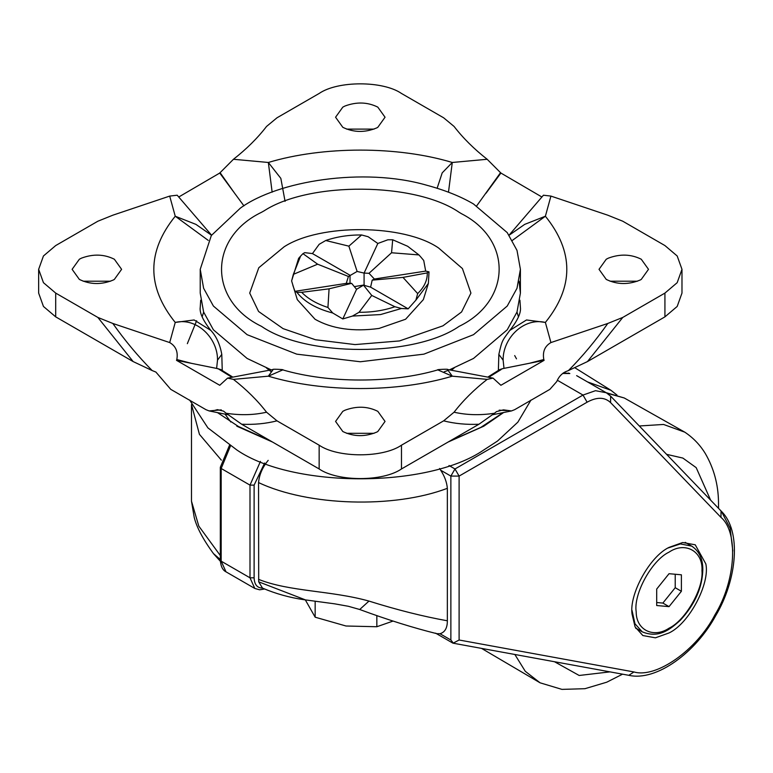 <?xml version="1.0" encoding="UTF-8"?>
<svg xmlns="http://www.w3.org/2000/svg" width="773" height="773" viewBox="0 0 773 773"><rect width="100%" height="100%" fill="white"/><g stroke="black" fill="none" stroke-linecap="round" stroke-linejoin="round"><path stroke-width="1.16" d="M342.816 431.527C353.696 436.784 364.991 436.987 376.712 432.126L377.804 431.527L385.051 421.43L377.804 411.323C367.619 406.26 356.691 405.883 345.009 410.202L342.816 411.323L335.569 421.43L342.816 431.527M374.045 433.315L346.584 433.315M503.619 412.521L483.801 426.184L448.069 442.059M272.56 442.059L236.818 426.184M530.983 400.047L517.852 422.164L497.522 441.035L483.801 449.944C428.223 488.41 292.397 488.41 236.818 449.944L207.908 427.884L189.646 400.047M606.264 279.43C617.144 284.686 628.439 284.879 640.16 280.029L641.261 279.43L648.499 269.323L641.261 259.226C631.068 254.162 620.139 253.786 608.457 258.105L606.264 259.226L599.017 269.323L606.264 279.43M637.493 281.208L610.032 281.208M79.368 279.43C90.248 284.686 101.543 284.879 113.254 280.029L114.356 279.43L121.603 269.323L114.356 259.226C104.171 254.162 93.243 253.786 81.561 258.105L79.368 259.226L72.121 269.323L79.368 279.43M110.597 281.208L83.136 281.208M342.816 127.323C353.696 132.579 364.991 132.782 376.712 127.922L377.804 127.323L385.051 117.225L377.804 107.128C367.619 102.055 356.691 101.688 345.009 106.007L342.816 107.128L335.569 117.225L342.816 127.323M374.045 129.11L346.584 129.11M503.155 412.608L480.796 427.411L449.731 441.103M270.898 441.103L237.234 425.942M187.346 343.666L196.632 320.718M541.892 197.009L500.894 173.046L487.174 159.277C474.071 149.025 463.046 138.087 454.07 126.443L443.634 117.796L401.477 93.465C382.954 80.643 337.675 80.643 319.152 93.465L276.995 117.796L266.55 126.443C257.583 138.087 246.548 149.025 233.456 159.277L219.735 173.046L234.625 193.25L220.034 172.601M622.767 317.432L587.461 361.58L568.445 370.567C582.465 356.401 595.577 340.7 607.791 323.462L622.767 317.432L664.925 293.093L677.187 282.676L681.979 269.323L677.187 255.979L664.925 245.563L622.767 221.223L607.791 215.194L550.927 196.091L543.438 195.211L509.069 235.166M211.56 235.166L177.191 195.211L169.693 196.091L112.829 215.194L97.862 221.223L55.704 245.563L43.443 255.979L38.65 269.323L43.443 282.676L55.704 293.093L97.862 317.432L112.829 323.462C125.042 340.7 138.164 356.401 152.184 370.567L133.159 361.58L97.862 317.432M276.995 420.85C265.883 423.662 254.114 424.792 241.688 424.242L226.122 413.255C240.432 415.439 253.911 415.091 266.55 412.212L276.995 420.85L319.152 445.19C337.675 458.012 382.954 458.012 401.477 445.19L443.634 420.85L454.07 412.212C466.718 415.091 480.197 415.439 494.498 413.255L478.941 424.242C466.506 424.792 454.737 423.662 443.634 420.85M221.31 409.903L214.604 410.424L217.426 409.651L223.542 411.12L226.122 413.255M152.184 370.567L155.885 372.055L170.736 389.341L205.966 409.68L209.164 410.936L214.604 410.424M494.498 413.255L496.517 411.584L503.465 409.864L511.465 410.936L514.663 409.68L549.893 389.341L556.763 381.553C558.618 376.992 561.546 373.717 565.546 371.726L568.445 370.567M506.46 410.589L499.174 410.154M178.737 197.009L219.735 173.046M112.829 323.462L169.693 342.565C175.838 346.14 178.215 351.802 176.814 359.532L176.505 360.334L191.404 363.329L176.814 359.532M454.07 412.212C463.046 400.569 474.071 389.631 487.174 379.379L452.282 376.18L437.827 369.89C435.518 369.494 449.751 368.914 447.451 369.494L452.282 376.18C397.602 392.665 323.017 392.665 268.347 376.18L273.178 369.494C270.965 368.905 285.082 369.504 282.802 369.89L268.347 376.18L233.456 379.379L227.562 378.123L219.735 385.283L176.505 360.334M233.456 379.379C246.548 389.631 257.583 400.569 266.55 412.212M487.174 379.379L493.068 378.123L500.894 385.283L544.115 360.334L502.547 368.663L499.745 369.581L487.792 377.118M519.929 300.224L520.403 307.354C521.176 312.785 517.639 320.466 509.794 330.409L526.51 319.964L545.38 322.428L550.927 342.565C544.781 346.14 542.414 351.792 543.815 359.532L544.115 360.334M550.927 342.565L607.791 323.462M509.107 235.234L524.703 224.373L545.38 216.227C573.952 251.631 573.952 287.025 545.38 322.428C523.707 317.239 502.779 338.188 503.126 360.16L504.006 368.412M503.126 360.16L498.846 354.392C502.189 339.463 502.576 340.458 509.784 330.419M437.827 369.89L437.827 369.89C391.795 383.398 328.825 383.398 282.792 369.89M221.783 354.392L217.503 360.16C217.889 338.274 196.922 317.21 175.239 322.428L194.12 319.964L210.845 330.419C216.334 336.323 219.986 344.314 221.783 354.392M231.958 377.292L219.658 369.678L223.899 371.552L220.875 369.581L216.624 368.412L217.503 360.16M208.266 240.403L175.239 216.227L195.917 224.373L211.512 235.234M272.144 192.177L268.347 162.475L280.841 178.37L285.073 201.357M437.141 188.235L442.195 172.872L452.282 162.475L448.485 192.177M550.927 196.091L545.38 216.227L512.364 240.403M502.547 368.663L496.73 371.552M223.899 371.552L232.837 377.118M38.65 269.323L38.65 293.093L43.443 306.446L55.704 316.862L133.159 361.58M587.461 361.58L664.925 316.862L677.187 306.446L681.979 293.093L681.979 269.323M241.688 424.242L319.152 468.96C337.675 481.782 382.954 481.782 401.477 468.96L478.941 424.242M203.647 312.108L202.149 316.804M518.47 316.804L516.982 312.108M500.595 172.601L476.699 205.86M233.456 159.277L268.347 162.475C323.017 145.981 397.602 145.981 452.282 162.475L487.174 159.277M500.894 173.046L486.004 193.25M543.815 359.532L529.225 363.329M169.693 342.565L175.239 322.428C146.677 287.025 146.677 251.631 175.239 216.227L169.693 196.091M216.624 368.412L191.404 363.329M243.93 205.86L234.625 193.25M423.73 260.482L420.763 256.955L423.73 260.482L425.681 271.101L429.015 271.874L428.368 283.449L423.343 299.624L405.593 319.239L379.031 328.448C353.261 331.917 331.936 328.844 315.036 319.239L297.286 299.634L291.614 280.918L298.629 258.356L300.571 256.143L293.354 274.357L291.614 280.918M361.59 234.963C348.729 234.866 336.777 236.712 325.733 240.509L348.874 246.152L361.59 234.963L368.151 236.731L377.833 243.466L387.872 239.785L392.694 239.775L391.553 252.761L418.937 254.926L407.671 246.278L392.694 239.775M428.368 283.449L415.893 300.146L408.163 308.842L401.458 308.485L380.519 314.572L352.478 316.06L342.797 318.949L332.748 313.007C316.283 308.717 304.33 301.818 296.9 292.31L294.948 291.324L292.89 285.488M293.354 274.357L317.635 264.192L302.958 253.65L304.736 252.645L312.456 253.583L319.172 244.307L325.733 240.509M426.483 185.162C444.997 190.158 460.679 196.429 473.511 203.975L507.233 232.615L517.002 250.384L520.403 269.323L517.002 288.271L507.233 306.04L473.511 334.68L423.894 354.15L360.315 361.754L296.726 354.15L247.109 334.68L213.396 306.04L203.618 288.271L200.226 269.323L211.319 235.523L240.413 208.082C277.536 180.872 363.484 166.978 426.483 185.162M271.188 369.871L247.109 358.45L213.396 329.8L203.618 312.031L200.226 293.093L200.226 269.323M519.079 281.208L520.403 293.093L517.002 312.031L507.233 329.8L473.511 358.45L449.432 369.871M448.301 370.306L444.166 371.823M470.921 293.093L462.428 268.56L438.523 247.94C404.008 224.17 320.206 223.3 284.097 246.819L258.8 267.729L249.708 293.093L258.569 311.471L283.092 328.641L315.432 339.734L355.02 344.584L399.525 340.932L442.968 325.82L461.578 311.973L470.921 293.093M271.458 371.91L266.424 367.958M454.205 367.958L451.384 370.238M393.042 621.077L376.838 626.739L346.004 626.004L315.162 617.202L305.325 599.896M354.392 286.628L364.083 284.976L364.953 285.566M374.374 279.034L369.011 273.294L364.083 273.091L357.126 271.449L348.43 276.473L346.256 283.382L351.618 283.333L356.546 289.324L363.494 285.169L370.605 287.15L372.19 280.145L374.374 279.034L425.681 271.101M364.083 284.976L364.083 273.091L377.833 243.466M350.024 283.333L350.024 275.265L312.456 253.583M415.893 300.146L417.671 293.585C424.242 287.208 427.44 280.309 427.276 272.888L429.015 271.874M427.276 272.888L402.994 277.401L417.671 293.585M296.9 292.31L301.683 292.31C307.973 298.793 316.717 303.837 327.936 307.47L332.748 313.007M327.936 307.47L329.076 288.831L301.683 292.31M302.958 253.65L300.571 256.143M352.478 316.06L359.039 312.282C371.89 312.379 383.843 310.524 394.897 306.736L401.458 308.485M394.897 306.736L371.745 295.431L359.039 312.282M420.763 256.955L418.937 254.926M357.126 271.449L348.874 246.152M391.553 252.761L369.011 273.294M363.494 285.169L371.745 295.431M356.546 289.324L342.797 318.949M329.076 288.831L351.618 283.333M294.948 291.324L346.256 283.382M317.635 264.192L348.43 276.473M402.994 277.401L372.19 280.145M408.163 308.842L370.605 287.15M315.162 617.202L315.162 601.22M376.838 626.739L376.838 615.637M705.826 563.884C710.213 583.354 689.332 623.425 669.041 632.952L655.407 637.822L642.846 635.541L635.077 626.864L632.063 614.129C629.019 594.34 649.707 556.463 669.041 547.39L682.675 542.52L695.236 544.801L705.826 563.884M636.45 628.488L635.937 628.488M264.627 588.987L259.651 589.809L254.819 588.466L249.998 577.808L254.114 577.808C254.385 584.552 257.167 587.982 262.482 588.079L263.013 588.311M213.445 553.574L220.324 559.526M262.482 588.079L258.694 581.837L305.519 599.925M268.192 460.36C262.511 467.288 259.293 474.69 258.549 482.565L258.694 581.837M221.349 460.138L199.424 434.32L191.491 404.472M230.798 422.019L225.03 414.135M447.345 620.787C447.383 627.985 444.929 632.295 439.982 633.715L436.938 633.696C413.652 627.956 387.901 619.898 359.706 609.501L368.982 601.085C397.061 609.897 423.189 616.468 447.345 620.787L447.345 488.314C446.813 482.197 444.581 476.168 440.668 470.197L439.615 468.486M563.44 372.866L569.827 373.533L562.628 373.456M453.316 643.097L450.872 640.005L450.872 476.091L454.988 468.96L582.997 395.061L587.113 402.192L459.104 476.091L459.104 640.005L453.316 643.097M191.491 404.791L191.491 501.242L198.816 526.123L220.324 555.555M258.549 579.354C289.489 591.731 330.941 590.437 368.982 601.085M447.345 488.314C393.853 508.711 308.021 506.093 258.549 482.565M675.216 574.252L675.216 587.712L662.867 603.075L656.692 602.515M662.867 603.075L669.041 606.631L656.692 605.53L656.692 589.065L669.041 573.701L681.39 574.803L681.39 591.277L669.041 606.631M675.216 587.712L681.39 591.277M617.018 395.09L610.902 390.268L587.509 381.91M606.167 392.684L624.246 397.979L607.037 393.206M514.857 654.489L525.273 671.302L540.076 682.81L561.923 689.381L584.948 688.695L606.737 682.201L622.574 674.172M554.492 661.727L579.17 675.476L610.003 671.872M710.6 500.102L696.193 467.646L682.878 458.08L666.577 454.331M718.552 508.373L718.494 501.619C718.185 484.217 713.798 468.216 705.353 453.596C700.077 444.919 693.217 437.769 684.791 432.165L663.553 424.454L639.31 425.981M500.972 369.678L488.671 377.292M219.658 369.678L218.083 368.663M55.704 316.862L55.704 293.093M664.925 316.862L664.925 293.093M319.152 468.96L319.152 445.19M401.477 468.96L401.477 445.19M200.7 300.224L200.226 307.354C199.444 312.785 202.98 320.466 210.836 330.409M261.516 326.361C208.227 300.697 208.227 237.958 261.516 212.285L264.037 210.874C309.654 181.172 415.516 182.273 459.104 212.285L461.558 213.744C513.001 240.074 511.108 301.199 459.104 326.361C414.647 357.136 305.982 357.136 261.516 326.361M230.431 446.06L221.175 468.486L221.175 561.169L249.998 577.808L249.998 485.125L254.114 485.125L254.114 577.808M264.656 463.008L254.114 485.125M229.446 445.412L220.324 467.298L221.175 468.486L249.998 485.125L260.462 461.375M221.175 561.169L226.006 571.836C222.624 570.174 220.73 566.232 220.324 559.99L221.175 561.169M568.281 373.04L569.827 373.533M439.982 633.715L450.872 640.005M610.564 402.588L610.641 396.172L721.045 510.963L720.967 517.379L610.564 402.588C604.679 397.003 596.862 396.868 587.113 402.192M459.104 640.005L633.957 671.959C656.354 678.559 696.888 649.938 715.006 614.728C735.732 580.919 738.717 532.23 720.967 517.379M633.957 671.959L628.797 675.312C656.712 681.67 696.135 652.006 715.75 615.588C737.036 579.876 741.877 530.819 721.045 510.963M721.789 512.074L730.156 528.288L732.814 551.014M449.007 465.51L454.988 468.96L459.104 476.091L450.872 476.091L440.668 470.197M557.372 380.268L582.997 395.061L595.5 390.684L606.283 392.752L610.641 396.172M516.499 358.846L514.692 355.58M632.005 610.341L634.981 623.782L642.247 631.841C658.316 638.421 669.35 630.295 680.395 620.178C694.927 604.389 702.396 587.49 702.821 569.459C702.831 558.869 699.13 551.091 691.729 546.125L680.385 543.921L667.998 548.009M692.366 546.521L685.178 542.346M636.189 611.791C633.3 594.244 651.726 560.261 669.041 552.144C685.158 541.187 703.188 551.226 701.971 570.677C703.701 588.562 685.516 620.419 669.041 628.198C653.726 638.508 636.082 630.237 636.189 611.791M574.996 367.832L610.902 390.268M624.246 397.979L684.791 432.165M481.56 648.402L540.076 682.81M239.823 427.411L217.474 412.608M227.89 414.714L209.164 410.936M492.739 414.714L511.465 410.936M498.846 354.401L498.372 370.489M447.451 369.494L493.068 378.123M221.783 354.401L222.247 370.489M227.562 378.123L273.178 369.494M520.403 269.323L520.403 293.093M220.324 467.298L220.324 559.99M220.363 561.275L213.599 553.777C203.154 539.515 196.69 527.389 194.216 517.408L191.491 501.242M304.05 599.722C289.604 597.597 275.864 593.77 262.839 588.243M254.819 588.466L226.006 571.836M435.605 633.155L452.91 643.146M452.997 643.175L628.797 675.312M576.639 375.639L606.283 392.752M304.118 599.722L334.757 603.848L348.401 606.293L359.706 609.501M635.696 628.053L642.247 631.831"/></g></svg>
